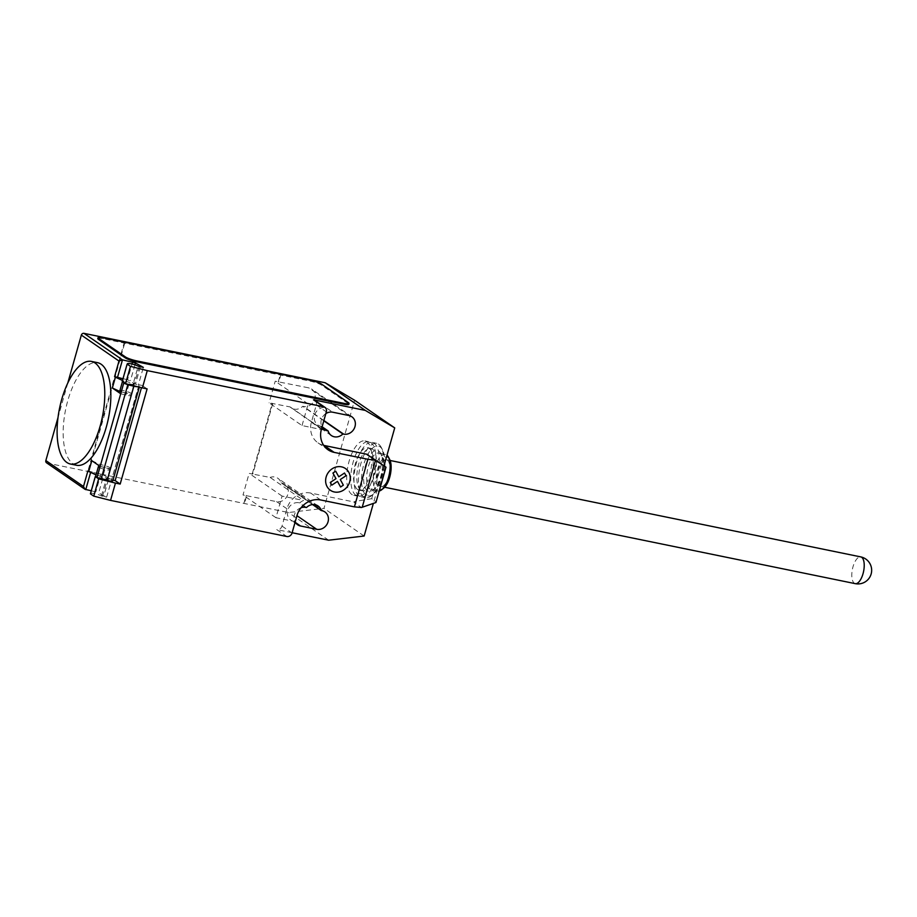 <?xml version="1.0" encoding="UTF-8"?>
<svg xmlns="http://www.w3.org/2000/svg" width="917" height="917" viewBox="0 0 917 917"><rect width="100%" height="100%" fill="white"/><g stroke="black" fill="none" stroke-linecap="round" stroke-linejoin="round"><path stroke-width="0.69" stroke-dasharray="4.58 3.44" d="M387.352 460.128A13.663 5.697 101.6 0 1 389.003 475.419A13.663 5.697 101.6 0 1 380.933 486.491A13.663 5.697 101.6 0 1 380.005 486.09A13.663 5.697 101.6 0 1 378.354 470.799A13.663 5.697 101.6 0 1 386.412 459.726A13.663 5.697 101.6 0 1 387.352 460.128M355.934 495.34A27.774 11.589 101.6 0 1 352.587 464.254A27.774 11.589 101.6 0 1 368.978 441.742A27.774 11.589 101.6 0 1 370.869 442.567A27.774 11.589 101.6 0 1 374.228 473.653A27.774 11.589 101.6 0 1 357.836 496.166A27.774 11.589 101.6 0 1 355.934 495.34M351.887 494.515A27.774 11.589 101.6 0 1 348.529 463.429A27.774 11.589 101.6 0 1 364.932 440.917A27.774 11.589 101.6 0 1 366.823 441.742A27.774 11.589 101.6 0 1 370.17 472.828A27.774 11.589 101.6 0 1 353.779 495.34A27.774 11.589 101.6 0 1 351.887 494.515M383.833 488.004A16.391 6.832 101.6 0 1 379.271 488.681A16.391 6.832 101.6 0 1 377.655 468.954A16.391 6.832 101.6 0 1 388.086 457.537A16.391 6.832 101.6 0 1 389.679 459.474M379.271 490.985A18.672 7.783 101.6 0 1 377.907 490.985A18.672 7.783 101.6 0 1 376.635 490.435A18.672 7.783 101.6 0 1 374.377 469.538A18.672 7.783 101.6 0 1 385.392 454.408A18.672 7.783 101.6 0 1 386.665 454.958A18.672 7.783 101.6 0 1 386.997 455.21M370.147 489.105A18.672 7.783 101.6 0 1 367.889 468.209A18.672 7.783 101.6 0 1 378.904 453.078A18.672 7.783 101.6 0 1 380.177 453.628A18.672 7.783 101.6 0 1 381.988 455.829A18.672 7.783 101.6 0 1 382.79 472.931A18.672 7.783 101.6 0 1 375.34 488.325A18.672 7.783 101.6 0 1 371.419 489.655A18.672 7.783 101.6 0 1 370.147 489.105M367.511 490.847A20.942 8.734 101.6 0 1 365.436 465.641A20.942 8.734 101.6 0 1 378.767 451.049A20.942 8.734 101.6 0 1 380.796 453.525A20.942 8.734 101.6 0 1 381.69 472.702A20.942 8.734 101.6 0 1 373.334 489.987A20.942 8.734 101.6 0 1 367.511 490.847M384.555 466.191A25.504 10.637 101.6 0 1 373.368 494.125A25.504 10.637 101.6 0 1 366.284 495.18A25.504 10.637 101.6 0 1 363.774 464.495A25.504 10.637 101.6 0 1 379.993 446.728A25.504 10.637 101.6 0 1 382.469 449.731A25.504 10.637 101.6 0 1 384.727 463.234M363.636 496.922A27.774 11.589 101.6 0 1 360.289 465.836A27.774 11.589 101.6 0 1 376.681 443.324A27.774 11.589 101.6 0 1 378.572 444.149A27.774 11.589 101.6 0 1 381.266 447.427A27.774 11.589 101.6 0 1 382.458 472.863A27.774 11.589 101.6 0 1 371.362 495.776A27.774 11.589 101.6 0 1 365.539 497.748A27.774 11.589 101.6 0 1 363.636 496.922M359.177 496.005A27.774 11.589 101.6 0 1 355.83 464.919A27.774 11.589 101.6 0 1 372.222 442.407A27.774 11.589 101.6 0 1 374.113 443.232A27.774 11.589 101.6 0 1 377.472 474.318A27.774 11.589 101.6 0 1 361.08 496.831A27.774 11.589 101.6 0 1 359.177 496.005M360.839 490.171A21.63 9.021 101.6 0 1 358.226 465.962A21.63 9.021 101.6 0 1 370.995 448.436A21.63 9.021 101.6 0 1 372.462 449.078A21.63 9.021 101.6 0 1 375.076 473.275A21.63 9.021 101.6 0 1 362.307 490.813A21.63 9.021 101.6 0 1 360.839 490.171M357.596 489.506A21.63 9.021 101.6 0 1 354.982 465.297A21.63 9.021 101.6 0 1 367.751 447.771A21.63 9.021 101.6 0 1 369.219 448.413A21.63 9.021 101.6 0 1 371.832 472.61A21.63 9.021 101.6 0 1 359.063 490.148A21.63 9.021 101.6 0 1 357.596 489.506M76.512 465.263A52.372 21.848 101.6 0 1 72.936 463.715A52.372 21.848 101.6 0 1 66.62 405.108A52.372 21.848 101.6 0 1 97.534 362.662M119.921 390.516A5.915 0.94 -164.2 0 1 123.44 390.631A5.915 0.94 -164.2 0 1 131.314 393.737A5.915 0.94 -164.2 0 1 127.795 393.622A5.915 0.94 -164.2 0 1 121.331 391.593M122.236 381.369L122.66 380.933A5.915 0.94 15.8 0 0 122.614 381.002A5.915 0.94 15.8 0 0 130.489 384.108A5.915 0.94 15.8 0 0 134.008 384.223A5.915 0.94 15.8 0 0 133.24 383.478L138.146 366.181M100.136 466.478A5.915 0.94 -164.2 0 1 101.902 466.764A5.915 0.94 -164.2 0 1 109.776 469.871A5.915 0.94 -164.2 0 1 106.246 469.768A5.915 0.94 -164.2 0 1 99.781 467.727M102.268 478.559A6.144 0.974 15.8 0 0 107.415 479.018L110.476 468.209A6.144 0.974 15.8 0 1 105.329 467.75L102.268 478.559L97.087 477.253A5.915 0.94 15.8 0 0 103.552 479.282A5.915 0.94 15.8 0 0 107.083 479.396A5.915 0.94 15.8 0 0 106.315 478.651L113.009 480.164M87.894 470.914L103.759 474.972L108.779 478.433L103.759 496.166L106.624 497.163L101.42 495.959A5.915 0.94 15.8 0 0 94.313 493.587A5.915 0.94 15.8 0 0 90.829 493.403L90.405 493.839M381.483 464.082L371.694 498.688L376.211 501.794M371.694 498.688L354.592 501.507L354.168 502.459L361.493 507.502M354.168 502.459L354.684 501.576M320.698 499.971L310.668 493.048L354.547 502.08M103.759 496.166L98.738 492.716L103.759 474.972M108.779 478.433L111.645 479.431L138.822 385.461A10.018 1.582 -164.2 0 1 139.544 386.366A10.018 1.582 -164.2 0 1 137.779 386.756M106.624 497.163L138.822 385.461M91.276 490.778L98.738 492.716M102.509 496.315L107.404 479.018A6.144 0.974 15.8 0 0 103.93 477.092A6.144 0.974 15.8 0 0 97.374 475.487L96.056 474.88M110.476 468.209A6.144 0.974 15.8 0 0 106.991 466.283A6.144 0.974 15.8 0 0 100.434 464.678L99.976 466.317M99.93 466.455L97.374 475.487M105.329 467.75L100.148 466.432M95.7 476.129L90.829 493.403M147.11 388.888L142.101 385.438L141.459 387.696M142.101 385.438L138.444 384.693L143.339 367.385M120.712 393.76L125.893 395.067A6.144 0.974 15.8 0 0 131.039 395.536A6.144 0.974 15.8 0 0 127.681 393.645A6.144 0.974 15.8 0 0 121.204 392.017M131.039 395.536L134.1 384.716A6.144 0.974 -164.2 0 0 130.615 382.79A6.144 0.974 -164.2 0 0 124.07 381.185L121.147 391.502M134.1 384.716A6.144 0.974 -164.2 0 1 128.953 384.257L124.964 383.249M139.235 366.548L134.34 383.845L138.444 384.693L135.464 384.131L127.578 379.672L132.014 364.026M112.86 480.668A10.018 1.582 15.8 0 0 112.138 479.774M134.34 383.845L133.24 383.478M122.981 378.732L127.578 379.672M91.792 460.678L100.434 464.678M67.801 382.962L58 417.613M124.07 381.185L122.488 380.452M46.584 462.833A2.281 2.04 124.6 0 0 47.26 463.119L288.488 512.534L323.976 508.362L354.581 400.213M97.798 338.568A9.101 1.444 -164.2 0 1 103.22 338.74L309.98 381.094A9.101 1.444 -164.2 0 1 321.431 385.06L348.196 403.514A9.101 1.444 -164.2 0 1 348.85 404.328M310.668 493.048A20.495 18.34 124.6 0 0 286.918 508.775L282.012 526.083A4.551 4.069 -55.4 0 1 276.739 529.579L286.78 536.491M292.133 532.731L276.739 529.579M383.994 465.813L373.357 503.41M314.818 400.374A4.551 4.069 -55.4 0 1 316.296 404.959L311.402 422.256A20.495 18.34 124.6 0 0 318.016 442.865A20.495 18.34 124.6 0 0 323.69 445.364M301.063 507.72A9.789 8.757 124.6 0 0 295.148 522.071M325.844 413.613A9.789 8.757 124.6 0 0 322.073 426.909M290.081 406.919L323.541 429.97L302.037 425.568L269.082 402.85L290.081 406.919A9.789 8.757 124.6 0 0 291.239 407.882A9.789 8.757 124.6 0 0 302.748 406.3L303.493 406.46A9.789 8.757 124.6 0 0 314.222 400.591A9.789 8.757 124.6 0 0 311.677 389.095A9.789 8.757 124.6 0 0 308.754 387.857L275.203 381.22L269.082 402.85M272.727 403.606L252.771 474.112L249.126 473.367L243.005 494.997L246.65 495.742L244.392 503.742M88.307 471.774L125.033 341.995M281.118 373.964L278.848 381.976M322.108 426.783L320.732 426.199A9.789 8.757 -55.4 0 1 317.809 424.949A9.789 8.757 -55.4 0 1 315.265 413.452A9.789 8.757 -55.4 0 1 325.993 407.595L332.688 412.203M323.541 429.97A9.789 8.757 -55.4 0 1 321.477 426.348M323.804 420.811L302.748 406.3M306.496 507.525L299.802 502.917A9.789 8.757 -55.4 0 1 303.584 500.487L270.125 477.425L252.771 474.112M312.571 504.579L281.083 482.869A9.789 8.757 124.6 0 0 277.862 478.273A9.789 8.757 124.6 0 0 270.125 477.425M295.366 522.449L293.795 521.36L275.96 517.715L282.081 496.086L303.584 500.487M282.081 496.086L249.126 473.367M328.63 540.205L288.488 512.534M246.65 495.742L276.556 501.622A9.789 8.757 124.6 0 0 287.285 495.765A9.789 8.757 124.6 0 0 284.751 484.268A9.789 8.757 124.6 0 0 281.817 483.03L281.083 482.869M275.96 517.715L243.005 494.997M302.037 425.568L308.158 403.938L325.993 407.595M308.158 403.938L275.203 381.22M293.795 521.36A9.789 8.757 -55.4 0 1 290.872 520.122A9.789 8.757 -55.4 0 1 288.328 508.626A9.789 8.757 -55.4 0 1 299.068 502.768L299.802 502.917M252.278 473.768L272.223 403.251M124.529 341.651L87.803 471.43M278.344 381.621L280.545 373.849M243.888 503.399L246.157 495.398M364.129 536.032L323.976 508.362M855.263 583.648A13.663 5.697 101.6 0 1 854.335 583.246A13.663 5.697 101.6 0 1 852.993 566.809A13.663 5.697 101.6 0 1 860.742 556.894M122.66 380.933L127.555 363.625M101.42 495.959L106.315 478.651M100.893 473.986L95.872 491.718M128.953 384.257L125.893 395.067M134.925 364.851L130.443 380.67M140.37 366.777L135.464 384.131M47.26 463.119L85.739 489.644M103.461 337.88L103.22 338.74M309.98 381.094L310.221 380.234M316.296 404.959L326.326 411.871M282.012 526.083L292.053 532.995M286.918 508.775L276.556 501.622M311.402 422.256L321.431 429.179M323.884 420.513L303.493 406.46M348.896 415.527L308.754 387.857M305.751 507.376L299.068 502.768M321.97 510.7L281.817 483.03M322.303 427.276L320.732 426.199M348.196 403.514L348.437 402.643M321.672 384.2L321.431 385.06M380.933 486.491L384.636 487.248M364.932 440.917L368.978 441.742M378.904 453.078L385.392 454.408M372.222 442.407L376.681 443.324M367.751 447.771L370.995 448.436M359.063 490.148L362.307 490.813M361.08 496.831L365.539 497.748M382.469 449.731L381.266 447.427M373.368 494.125L371.362 495.776M381.988 455.829L380.796 453.525M375.34 488.325L373.334 489.987M371.419 489.655L377.907 490.985M353.779 495.34L357.836 496.166M386.412 459.726L390.126 460.483M109.776 469.871L107.083 479.396M139.544 386.366L139.327 387.146M134.008 384.223L131.314 393.737M318.016 442.865L328.045 449.788M331.381 435.552L291.239 407.882M351.83 416.765L311.677 389.095M318.016 505.955L277.862 478.273M297.567 524.73L290.872 520.122M324.893 511.938L284.751 484.268M324.492 429.569L317.809 424.949"/><path stroke-width="1.38" d="M386.997 455.21A18.672 7.783 101.6 0 1 388.476 457.159L389.679 459.474A16.391 6.832 101.6 0 1 390.378 474.479A16.391 6.832 101.6 0 1 383.833 488.004L381.827 489.655A18.672 7.783 101.6 0 1 379.271 490.985M384.727 463.234A25.504 10.637 101.6 0 1 384.555 466.191M388.476 457.159A18.672 7.783 101.6 0 1 389.278 474.261A18.672 7.783 101.6 0 1 381.827 489.655M95.013 362.96A52.372 21.848 -78.4 0 0 91.448 361.413A52.372 21.848 -78.4 0 0 60.545 403.858A52.372 21.848 -78.4 0 0 66.861 462.477A52.372 21.848 -78.4 0 0 70.426 464.025A52.372 21.848 -78.4 0 0 87.23 454.075A52.372 21.848 -78.4 0 0 104.389 403.044A52.372 21.848 -78.4 0 0 95.013 362.96M91.448 361.413L97.534 362.662A52.372 21.848 101.6 0 1 101.099 364.209A52.372 21.848 101.6 0 1 110.464 404.294A52.372 21.848 101.6 0 1 93.305 455.325A52.372 21.848 101.6 0 1 76.512 465.263L70.426 464.025M121.331 391.593A5.915 0.94 -164.2 0 1 119.921 390.516L122.465 381.529M383.994 465.813L394.723 427.884L365.356 410.426L313.465 399.801L323.495 406.712L147.282 370.617L130.478 366.364L127.131 364.06L127.555 363.625A5.915 0.94 -164.2 0 1 131.039 363.808A5.915 0.94 -164.2 0 1 138.146 366.181L143.339 367.385L135.464 362.937L122.465 359.865L83.986 333.352A2.281 2.04 124.6 0 0 81.349 335.095L67.801 382.962M375.5 460.277L386 467.189L375.936 502.516L361.493 507.502L354.409 506.872L367.866 459.279L375.5 460.277L362.215 507.261M375.936 502.516L385.931 467.166M367.866 455.004L386 467.189M354.409 506.872L320.698 499.971A20.495 18.34 124.6 0 0 296.948 515.698L292.053 532.995A4.551 4.069 -55.4 0 1 286.78 536.491L110.556 500.395L115.45 483.099L98.646 478.846L93.752 496.143L110.556 500.395M323.495 406.712A4.551 4.069 -55.4 0 1 326.326 411.871L321.431 429.179A20.495 18.34 124.6 0 0 328.045 449.788A20.495 18.34 124.6 0 0 334.166 452.379L367.866 459.279M147.282 370.617L142.376 387.925L147.11 388.888L120.184 484.061L115.45 483.099M96.056 474.88L88.731 471.487L91.792 460.678L100.148 466.432L97.087 477.253A6.832 1.077 15.8 0 0 101.134 479.006L107.151 480.531L133.836 386.229L127.83 384.704L101.134 479.006M98.646 478.846L95.299 476.531L90.405 493.839L93.752 496.143M95.299 476.531L95.7 476.129A5.915 0.94 15.8 0 0 97.087 477.241L123.784 382.951L120.712 393.76L112.355 387.994L115.416 377.185L114.579 376.612L122.981 378.732M95.735 476.095A5.915 0.94 15.8 0 0 95.689 476.175L98.383 466.65A5.915 0.94 -164.2 0 1 100.136 466.478M113.009 480.164L115.164 480.6L120.184 484.061M99.781 467.727A5.915 0.94 -164.2 0 1 98.383 466.65M141.459 387.696L115.164 480.6M121.204 392.017A6.144 0.974 15.8 0 0 121.01 391.995L112.355 387.994M137.779 386.756A10.018 1.582 -164.2 0 1 133.836 386.229M107.151 480.531A10.018 1.582 15.8 0 0 112.86 480.668L139.327 387.146M127.83 384.704A6.832 1.077 -164.2 0 1 123.784 382.951L124.964 383.249M130.478 366.364L125.572 383.673L142.376 387.925M127.131 364.06L122.236 381.369L125.572 383.673M88.731 471.487L87.894 470.914L83.493 486.491L45.85 460.552A2.281 2.04 124.6 0 0 46.584 462.833L85.006 489.311L83.493 486.491M58 417.613L45.85 460.552M122.488 380.452L115.416 377.185M85.006 489.311L91.276 490.778M81.349 335.095L118.992 361.034L122.465 359.865L117.445 377.598M125.216 357.836L98.451 339.393A9.101 1.444 -164.2 0 1 97.798 338.568L98.039 337.708A9.101 1.444 -164.2 0 1 103.461 337.88L310.221 380.234A9.101 1.444 -164.2 0 1 321.672 384.2L348.437 402.643A9.101 1.444 -164.2 0 1 349.09 403.469A9.101 1.444 -164.2 0 1 343.68 403.297L343.428 404.156L136.667 361.802A9.101 1.444 -164.2 0 1 125.216 357.836L125.469 356.977L98.704 338.522A9.101 1.444 -164.2 0 1 98.039 337.708M136.667 361.802L136.92 360.943A9.101 1.444 -164.2 0 1 125.469 356.977M136.92 360.943L343.68 403.297M323.69 445.364A20.495 18.34 124.6 0 0 324.137 445.467L368.004 454.5M367.637 454.866L374.961 459.921M373.357 503.41L364.129 536.032L328.63 540.205L292.133 532.731M313.465 399.801A4.551 4.069 -55.4 0 1 314.818 400.374L324.859 407.297M295.148 522.071A9.789 8.757 124.6 0 0 297.567 524.73A9.789 8.757 124.6 0 0 300.489 525.98L316.709 529.292A9.789 8.757 124.6 0 0 327.438 523.435A9.789 8.757 124.6 0 0 324.893 511.938A9.789 8.757 124.6 0 0 321.97 510.7L321.225 510.54A9.789 8.757 124.6 0 0 318.016 505.955A9.789 8.757 124.6 0 0 306.496 507.525L305.751 507.376A9.789 8.757 124.6 0 0 301.063 507.72M322.073 426.909A9.789 8.757 124.6 0 0 324.492 429.569A9.789 8.757 124.6 0 0 327.426 430.807L328.16 430.956A9.789 8.757 124.6 0 0 331.381 435.552A9.789 8.757 124.6 0 0 342.889 433.97L343.634 434.131A9.789 8.757 124.6 0 0 354.363 428.262A9.789 8.757 124.6 0 0 351.83 416.765A9.789 8.757 124.6 0 0 348.896 415.527L332.688 412.203A9.789 8.757 124.6 0 0 325.844 413.613M365.356 410.426L325.203 382.756L83.986 333.352M328.16 430.956L322.108 426.783M342.889 433.97L323.804 420.811M321.225 510.54L312.571 504.579M349.09 403.469L348.85 404.328A9.101 1.444 -164.2 0 1 343.428 404.156M325.203 382.756L354.581 400.213L394.723 427.884M331.748 485.185L330.258 482.468L336 478.663L332.917 473.057L335.702 471.212L338.786 476.817L344.528 473.012L346.018 475.74L340.276 479.534L343.359 485.15L340.574 486.996L337.49 481.391L331.748 485.185M334.373 491.982A13.228 11.841 124.6 0 0 349.904 475.212A13.228 11.841 124.6 0 0 329.501 471.04A13.228 11.841 124.6 0 0 334.373 491.982M863.023 573.733A13.663 5.697 101.6 0 1 855.263 583.648A13.663 13.663 0 0 0 871.15 573.985A13.663 13.663 0 0 0 860.742 556.894A13.663 5.697 101.6 0 1 861.682 557.295A13.663 5.697 101.6 0 1 863.023 573.733M135.464 362.937L134.925 364.851M132.014 364.026L132.598 361.94M118.992 361.034L114.579 376.612M85.739 489.644L90.634 472.37M98.451 339.393L98.704 338.522M324.137 445.467L334.166 452.379M343.634 434.131L323.884 420.513M300.489 525.98L295.366 522.449M316.709 529.292L296.959 515.686M327.426 430.807L322.303 427.276M384.636 487.248L855.263 583.648M390.126 460.483L860.742 556.894"/></g></svg>
